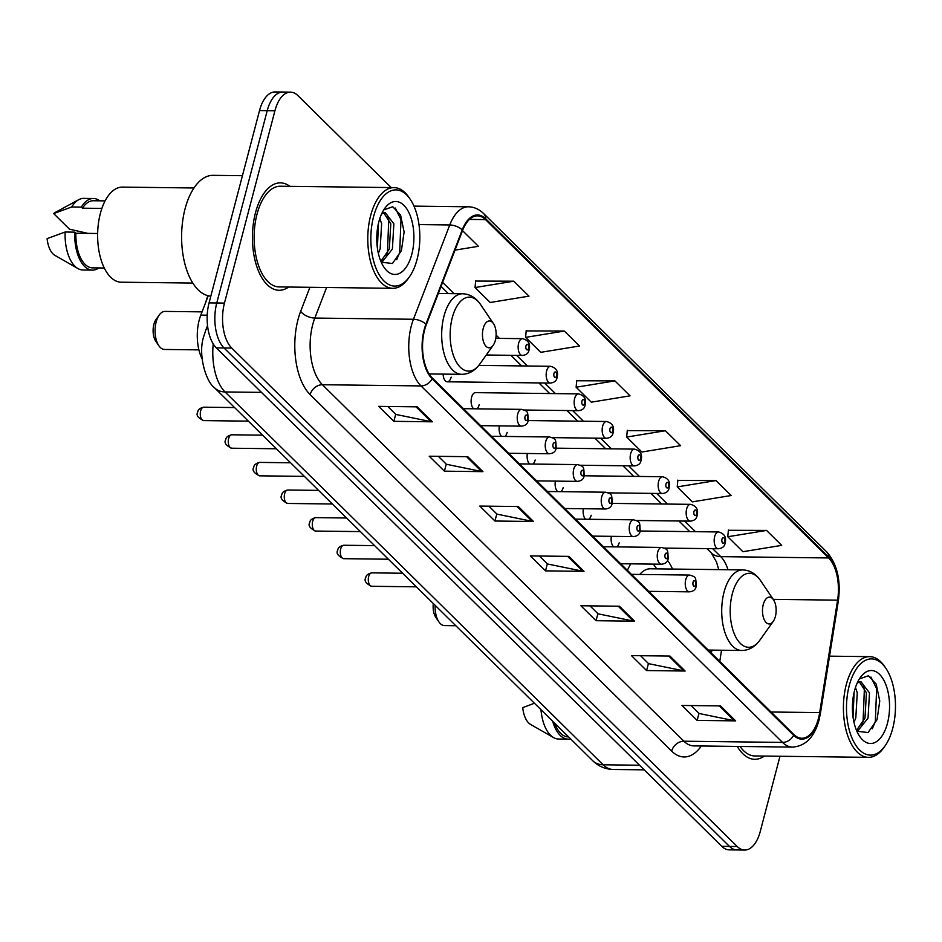 <?xml version="1.0" encoding="UTF-8"?>
<svg xmlns="http://www.w3.org/2000/svg" width="942" height="942" viewBox="0 0 942 942"><rect width="100%" height="100%" fill="white"/><g stroke="black" fill="none" stroke-linecap="round" stroke-linejoin="round"><path stroke-width="1.41" d="M672.553 569.062A59.299 30.191 90.7 0 0 667.513 560.29M630.787 563.846A59.299 30.191 90.7 0 0 627.396 570.346M524.317 410.017L578.317 410.677A8.396 4.274 -89.3 0 1 574.632 398.548A8.396 4.274 -89.3 0 1 578.518 393.897L475.475 392.637A8.396 4.274 90.7 0 0 471.589 397.288A8.396 4.274 90.7 0 0 473.673 408.781M710.398 652.194L710.727 650.098M611.382 536.339A8.396 4.274 90.7 0 0 613.689 546.855M616.904 546.89A8.396 4.274 90.7 0 0 619.177 542.839M583.381 508.727A8.396 4.274 90.7 0 0 585.688 519.242M588.903 519.278A8.396 4.274 90.7 0 0 591.176 515.227M555.38 481.115A8.396 4.274 90.7 0 0 557.688 491.63M560.89 491.665A8.396 4.274 90.7 0 0 563.175 487.615M527.367 453.502A8.396 4.274 90.7 0 0 529.675 464.017M532.889 464.053A8.396 4.274 90.7 0 0 535.174 460.002M499.366 425.878A8.396 4.274 90.7 0 0 501.674 436.405M504.888 436.44A8.396 4.274 90.7 0 0 507.173 432.378M476.887 408.828A8.396 4.274 90.7 0 0 479.172 404.766M443.105 374.104A8.396 4.274 90.7 0 0 447.273 381.804A8.396 4.274 90.7 0 0 451.159 377.153M202.13 358.914A33.571 17.086 -89.3 0 1 200.799 315.111L208.253 295.764M391.189 187.576L297.978 95.66A33.571 17.086 90.7 0 0 290.501 92.139L275.088 91.951A33.571 17.086 90.7 0 0 259.521 110.567L209.065 302.888A33.571 17.086 90.7 0 0 216.342 347.892L721.808 846.34A33.571 17.086 90.7 0 0 729.285 849.861L736.985 849.955A33.571 17.086 90.7 0 1 729.508 846.434A33.571 17.086 90.7 0 0 736.985 849.955L744.686 850.049A33.571 17.086 90.7 0 0 760.265 831.433L779.988 756.261M290.501 92.139A33.571 17.086 90.7 0 0 274.923 110.756L224.467 303.077A33.571 17.086 90.7 0 0 231.756 348.081L224.043 347.987L729.508 846.434L224.043 347.987A33.571 17.086 90.7 0 1 216.766 302.983A33.571 17.086 90.7 0 0 224.043 347.987L216.342 347.892M274.923 110.756L267.222 110.661L216.766 302.983L267.222 110.661A33.571 17.086 90.7 0 1 282.788 92.045A33.571 17.086 90.7 0 0 267.222 110.661L259.521 110.567M289.9 186.339A53.706 27.342 90.7 0 0 280.422 182.866A53.706 27.342 90.7 0 0 255.506 212.645A53.706 27.342 90.7 0 0 279.115 290.277A53.706 27.342 90.7 0 0 288.676 287.039A53.706 27.342 90.7 0 1 279.115 290.277A53.706 27.342 90.7 0 1 255.506 212.645A53.706 27.342 90.7 0 1 280.422 182.866A53.706 27.342 90.7 0 1 289.9 186.339M818.457 718.405A35.808 18.228 -89.3 0 1 801.842 738.257A35.808 18.228 -89.3 0 1 793.87 734.513L432.354 378.025A35.808 18.228 -89.3 0 1 426.302 324.696L462.616 230.39A35.808 18.228 -89.3 0 1 477.523 215.859A35.808 18.228 -89.3 0 1 485.495 219.604L828.607 557.958A35.808 18.228 -89.3 0 1 837.591 600.148L819.67 712.599A35.808 18.228 -89.3 0 1 818.457 718.405M818.857 718.805A36.703 18.687 90.7 0 0 820.105 712.847L838.027 600.407A36.703 18.687 90.7 0 0 828.819 557.158L485.707 218.803A36.703 18.687 90.7 0 0 462.251 229.86L425.937 324.166A36.703 18.687 90.7 0 0 432.154 378.825L793.659 735.313A36.703 18.687 90.7 0 0 818.857 718.805M417.212 406.85L378.696 406.379L393.862 421.333L432.378 421.804L417.212 406.85M387.821 406.485L395.864 414.433L431.071 421.663A8.949 6.924 -45.4 0 0 432.378 421.804M395.711 414.28L393.862 421.333M467.762 456.693L429.246 456.222L444.412 471.177L482.928 471.648L467.762 456.693M438.36 456.34L446.414 464.276L481.621 471.506A8.949 6.924 -45.4 0 0 482.928 471.648M446.261 464.123L444.412 471.177M518.312 506.537L479.784 506.066L494.95 521.02L533.478 521.491L518.312 506.537M488.91 506.184L496.964 514.12L532.171 521.35A8.949 6.924 -45.4 0 0 533.478 521.491M496.799 513.967L494.95 521.02M720.5 705.911L681.973 705.452L697.139 720.394L735.655 720.865L720.5 705.911M691.098 705.558L699.152 713.494L734.36 720.736A8.949 6.924 -45.4 0 0 735.655 720.865M698.988 713.341L697.139 720.394M669.95 656.068L631.434 655.597L646.589 670.551L685.117 671.022L669.95 656.068M640.548 655.714L648.602 663.651L683.81 670.881A8.949 6.924 -45.4 0 0 685.117 671.022M648.449 663.498L646.589 670.551M619.4 606.224L580.884 605.753L596.05 620.707L634.567 621.178L619.4 606.224M589.998 605.871L598.052 613.807L633.259 621.037A8.949 6.924 -45.4 0 0 634.567 621.178M597.899 613.654L596.05 620.707M568.862 556.381L530.334 555.91L545.5 570.864L584.016 571.335L568.862 556.381M539.46 556.027L547.502 563.964L582.709 571.193A8.949 6.924 -45.4 0 0 584.016 571.335M547.349 563.811L545.5 570.864M737.28 746.429A53.706 27.342 90.7 0 0 754.766 759.311A53.706 27.342 90.7 0 0 764.315 756.073A53.706 27.342 90.7 0 1 754.766 759.311A53.706 27.342 90.7 0 1 737.28 746.429M231.756 348.081L737.221 846.528A33.571 17.086 90.7 0 0 744.686 850.049M513.802 281.199L475.039 287.534L490.205 302.488L528.968 296.153L513.802 281.199L475.639 281.069M455.021 250.125L478.418 246.309L463.252 231.355L462.251 231.343M665.441 430.73L626.677 437.064L641.843 452.019L680.607 445.684L665.441 430.73L627.278 430.612M715.991 480.573L677.227 486.908L692.382 501.862L731.157 495.527L715.991 480.573L677.816 480.455M766.541 530.417L727.766 536.752L742.932 551.706L781.695 545.371L766.541 530.417L728.366 530.299M564.352 331.042L525.589 337.377L540.743 352.332L579.518 345.997L564.352 331.042L526.178 330.913M614.902 380.886L576.127 387.221L591.293 402.175L630.057 395.84L614.902 380.886L576.728 380.768M576.127 387.221L576.763 380.415M626.677 437.064L627.301 430.27M677.227 486.908L677.851 480.114M727.766 536.752L728.402 529.957M525.589 337.377L526.213 330.571M475.039 287.534L475.663 280.728M463.252 231.355L462.181 231.532M849.248 685.588A48.113 24.492 90.7 0 0 854.818 743.721A48.113 24.492 90.7 0 0 884.985 745.993A48.113 24.492 90.7 0 0 892.71 728.449A48.113 24.492 90.7 0 0 885.939 668.396A48.113 24.492 90.7 0 0 849.248 685.588M885.939 668.396L884.703 666.583A50.35 25.634 90.7 0 0 869.666 656.645A50.35 25.634 90.7 0 0 846.305 684.563A50.35 25.634 90.7 0 0 868.442 757.344A50.35 25.634 90.7 0 0 883.714 747.783L884.985 745.993M740.059 746.453A50.35 25.634 90.7 0 0 754.801 755.955L868.442 757.344M855.466 687.483L857.267 692.747L855.807 717.957L853.982 722.314M854.111 692.311L853.028 717.05M857.22 682.997L860.87 681.596L869.501 692.888L868.029 718.11L857.267 731.569M859.328 681.82L866.44 692.853L864.98 718.075L856.502 730.391M887.458 723.268A36.479 18.569 90.7 0 0 883.243 679.182A36.479 18.569 90.7 0 0 860.352 677.463A36.479 18.569 90.7 0 0 854.5 690.769A36.479 18.569 90.7 0 0 859.634 736.303A36.479 18.569 90.7 0 0 887.458 723.268M856.879 731.239L868.077 732.535L877.061 719.653L879.757 700.989L876.213 684.151L868.406 675.779L859.54 678.876M554.614 723.138A33.571 17.086 90.7 0 0 568.179 736.903L568.579 736.903M534.432 703.238L522.739 707.654A22.372 11.386 90.7 0 0 530.546 724.41L553.566 737.598A35.808 18.228 90.7 0 0 558.524 739.023L568.156 739.14A35.808 18.228 90.7 0 0 570.558 738.858M540.967 709.691A35.808 18.228 90.7 0 0 553.566 737.598M552.624 721.172A35.808 18.228 90.7 0 0 568.156 739.14M870.938 677.062L876.625 688.684L875.33 721.584L872.304 728.755M863.449 685.423L864.391 688.543L863.096 721.431L861.989 724.504M853.464 695.49L852.698 714.06M433.32 603.539A13.424 6.829 90.7 0 0 435.793 617.293L438.866 621.838A19.017 9.679 90.7 0 0 444.553 625.594L455.834 625.735M435.133 605.317A19.017 9.679 90.7 0 0 438.866 621.838M763.256 604.54A13.424 6.829 90.7 0 0 764.81 620.766A13.424 6.829 90.7 0 0 773.229 621.402A13.424 6.829 90.7 0 0 775.384 616.504A13.424 6.829 90.7 0 0 773.488 599.748A13.424 6.829 90.7 0 0 763.256 604.54M656.762 568.874L654.219 565.33A53.152 27.059 90.7 0 0 653.301 564.117M708.231 650.062L741.731 650.475A40.282 20.5 90.7 0 1 724.021 592.247A40.282 20.5 90.7 0 1 742.708 569.91L650.392 568.791A40.282 20.5 90.7 0 0 639.736 574.443M202.047 311.861L164.98 311.413A19.017 9.679 90.7 0 0 159.21 315.028L156.031 319.503A13.424 6.829 90.7 0 0 153.876 324.389A13.424 6.829 90.7 0 0 155.76 341.157L158.833 345.702A19.017 9.679 90.7 0 0 164.52 349.458L198.892 349.871M159.21 315.028A19.017 9.679 90.7 0 0 156.16 321.964A19.017 9.679 90.7 0 0 158.833 345.702M483.222 328.405A13.424 6.829 90.7 0 0 484.777 344.631A13.424 6.829 90.7 0 0 493.208 345.255A13.424 6.829 90.7 0 0 495.362 340.368A13.424 6.829 90.7 0 0 493.467 323.612A13.424 6.829 90.7 0 0 483.222 328.405M207.888 295.682A61.536 31.322 90.7 0 0 205.792 302.158M373.597 216.554A48.113 24.492 90.7 0 0 379.167 274.687A48.113 24.492 90.7 0 0 409.346 276.948A48.113 24.492 90.7 0 0 417.07 259.415A48.113 24.492 90.7 0 0 410.288 199.363A48.113 24.492 90.7 0 0 373.597 216.554M410.288 199.363L409.063 197.549A50.35 25.634 90.7 0 0 394.027 187.611A50.35 25.634 90.7 0 0 370.665 215.53A50.35 25.634 90.7 0 0 392.802 288.311A50.35 25.634 90.7 0 0 408.074 278.738L409.346 276.948M394.027 187.611L280.386 186.233A50.35 25.634 90.7 0 0 257.025 214.14A50.35 25.634 90.7 0 0 279.162 286.921L392.802 288.311M242.435 175.695L213.092 175.342A60.418 30.756 90.7 0 0 185.068 208.841A60.418 30.756 90.7 0 0 210.831 296.141M193.97 187.976L122.413 187.105A47.559 24.209 90.7 0 0 100.358 213.469A47.559 24.209 90.7 0 0 121.259 282.2L192.804 283.071M379.826 218.45L381.628 223.701L380.156 248.924L378.343 253.28M378.472 223.278L377.389 248.017M381.581 213.952L385.219 212.562L393.862 223.855L392.39 249.077L381.628 262.535M383.688 212.786L390.8 223.819L389.329 249.041L380.862 261.358M411.819 254.234A36.479 18.569 90.7 0 0 407.592 210.148A36.479 18.569 90.7 0 0 384.713 208.429A36.479 18.569 90.7 0 0 378.861 221.735A36.479 18.569 90.7 0 0 383.995 267.269A36.479 18.569 90.7 0 0 411.819 254.234M381.227 262.206L392.437 263.501L401.41 250.619L404.118 231.944L400.574 215.117L392.767 206.734L383.9 209.842M105.104 200.881L93.352 200.74A33.571 17.086 90.7 0 0 82.449 208.182L101.877 208.417M99.699 200.811A35.808 18.228 90.7 0 0 93.376 198.503L83.756 198.385A35.808 18.228 90.7 0 0 78.763 199.68L55.425 212.315A22.372 11.386 90.7 0 0 53.67 213.575L69.449 229.141L87.853 233.38M78.763 199.68A35.808 18.228 90.7 0 0 71.71 206.981L81.342 207.099L82.449 208.182M53.67 213.575L71.71 206.981M93.376 198.503A35.808 18.228 90.7 0 0 81.342 207.099M97.65 233.498L75.878 233.227A33.571 17.086 90.7 0 0 92.54 267.869L104.279 268.011M75.878 233.227L74.771 232.144L65.139 232.026L47.1 238.62A22.372 11.386 90.7 0 0 54.907 255.364L77.927 268.564A35.808 18.228 90.7 0 0 82.884 269.989L92.504 270.107A35.808 18.228 90.7 0 0 98.875 267.94M65.139 232.026A35.808 18.228 90.7 0 0 77.927 268.564M74.771 232.144A35.808 18.228 90.7 0 0 92.504 270.107M395.287 208.029L400.986 219.651L399.691 252.55L396.664 259.721M387.798 216.389L388.752 219.498L387.456 252.397L386.35 255.459M377.824 226.457L377.047 245.026M207.216 315.193L200.799 315.111M213.222 343.901A44.757 22.785 90.7 0 0 225.056 391.943L603.139 764.786A44.757 22.785 90.7 0 0 613.112 769.461C605.211 769.214 598.405 766.282 592.683 760.677L214.599 387.845A22.372 17.297 134.6 0 0 225.056 391.943L261.464 392.39M639.547 765.222L603.139 764.786A22.372 17.297 134.6 0 1 592.683 760.677M207.805 327.745A22.372 11.351 -158.9 0 0 205.639 330.536L207.534 325.626M721.808 846.34L737.221 846.528M209.065 302.888L224.467 303.077M701.331 745.982A55.943 28.484 -89.3 0 1 671.646 751.115L310.142 394.627A11.186 8.655 134.6 0 1 322.399 384.725L683.904 741.213A44.757 22.785 90.7 0 0 693.877 745.899L792.493 747.1A44.757 22.785 -89.3 0 1 782.519 742.414A11.186 8.655 -45.4 0 0 793.659 735.313M310.142 394.627A55.943 28.484 -89.3 0 1 298.002 319.621A55.943 28.484 -89.3 0 1 300.675 311.296L309.918 287.298M425.937 324.166A11.186 5.676 -158.9 0 0 413.444 319.267L314.828 318.066A44.757 22.785 90.7 0 0 312.697 324.719A44.757 22.785 90.7 0 0 322.399 384.725L421.015 385.926A44.757 22.785 -89.3 0 1 413.444 319.267L449.758 224.961A44.757 22.785 -89.3 0 1 468.386 206.793L413.985 206.133M792.493 747.1C805.481 746.194 814.324 737.209 819.022 720.135L820.388 713.612A11.186 2.673 -170.9 0 0 820.105 712.847M820.388 713.612L838.309 601.161C841.076 580.425 837.202 563.999 826.699 551.882A11.186 8.655 134.6 0 1 828.819 557.158M485.707 218.803A11.186 8.655 -45.4 0 0 483.587 213.528C479.125 209.183 474.062 206.934 468.386 206.793M462.251 229.86A11.186 5.676 -158.9 0 0 449.758 224.961L418.978 224.585M838.309 601.161A11.186 2.673 -170.9 0 0 838.027 600.407M432.154 378.825A11.186 8.655 134.6 0 1 421.015 385.926L782.519 742.414L683.904 741.213A11.186 8.655 134.6 0 0 671.646 751.115M326.591 287.498L314.828 318.066A11.186 5.676 21.1 0 1 300.675 311.296M485.495 219.604L469.457 219.415M819.67 712.599L771.051 712.011M837.591 600.148L773.241 599.371M719.759 661.425L721.537 650.227M727.978 569.733A35.808 18.228 90.7 0 0 720.748 556.64L712.67 548.68M828.607 557.958L720.748 556.64A20.135 15.567 134.6 0 1 711.34 552.954L706.936 548.609M695.443 531.677L684.669 521.067M667.431 504.064L656.668 493.455M639.43 476.452L628.667 465.831M611.429 448.839L600.666 438.218M583.428 421.227L572.654 410.606M555.427 393.615L544.653 382.994M527.426 366.002L516.652 355.381M499.413 338.39L496.104 335.128M454.079 293.668L442.599 282.365M567.673 556.369L582.709 571.193M618.223 606.212L633.259 621.037M668.773 656.056L683.81 670.881M719.311 705.899L734.36 720.736M517.134 506.525L532.171 521.35M466.584 456.682L481.621 471.506M416.034 406.838L431.071 421.663M742.708 569.91C749.879 570.181 755.825 573.737 760.535 580.578A37.009 18.84 90.7 0 0 732.311 593.79A37.009 18.84 90.7 0 0 736.597 638.511A37.009 18.84 90.7 0 0 759.805 640.254L773.229 621.402M438.324 293.48L462.675 293.774C469.858 294.045 475.792 297.601 480.502 304.431A37.009 18.84 90.7 0 0 452.278 317.654A37.009 18.84 90.7 0 0 456.564 362.364A37.009 18.84 90.7 0 0 479.772 364.107L493.208 345.255M462.675 293.774A40.282 20.5 90.7 0 0 443.988 316.112A40.282 20.5 90.7 0 0 461.698 374.327C468.88 374.245 474.898 370.83 479.772 364.107M371.619 586.289C365.837 583.557 363.895 580.672 365.79 577.658C365.967 575.338 367.969 573.737 371.784 572.866A6.712 3.415 90.7 0 0 368.675 576.586A6.712 3.415 90.7 0 0 371.619 586.289L416.388 586.831M685.717 579.707A8.396 4.274 -89.3 0 1 689.603 575.056C696.315 577.057 695.726 577.022 696.185 586.112C695.761 589.504 693.5 591.411 689.403 591.835A8.396 4.274 -89.3 0 1 685.717 579.707M695.585 584.746A2.802 1.425 90.7 0 0 694.972 581.002A2.802 1.425 90.7 0 0 693.053 582.262A2.802 1.425 90.7 0 0 693.665 586.006A2.802 1.425 90.7 0 0 695.585 584.746M343.618 558.677C337.837 555.945 335.894 553.06 337.789 550.046C337.966 547.726 339.968 546.125 343.783 545.253A6.712 3.415 90.7 0 0 340.674 548.974A6.712 3.415 90.7 0 0 343.618 558.677L388.387 559.218M657.716 552.094A8.396 4.274 -89.3 0 1 661.602 547.443C668.314 549.433 667.725 549.41 668.172 558.5C667.76 561.891 665.499 563.799 661.402 564.223A8.396 4.274 -89.3 0 1 657.716 552.094M667.584 557.134A2.802 1.425 90.7 0 0 666.971 553.39A2.802 1.425 90.7 0 0 665.052 554.638A2.802 1.425 90.7 0 0 665.664 558.394A2.802 1.425 90.7 0 0 667.584 557.134M315.617 531.064C309.836 528.332 307.893 525.448 309.788 522.433C309.965 520.114 311.955 518.512 315.782 517.629A6.712 3.415 90.7 0 0 312.673 521.362A6.712 3.415 90.7 0 0 315.617 531.064L360.386 531.606M629.703 524.482A8.396 4.274 -89.3 0 1 633.601 519.819C640.313 521.821 639.724 521.797 640.171 530.888C639.759 534.267 637.498 536.175 633.401 536.61A8.396 4.274 -89.3 0 1 629.703 524.482M639.583 529.522A2.802 1.425 90.7 0 0 638.97 525.766A2.802 1.425 90.7 0 0 637.051 527.025A2.802 1.425 90.7 0 0 637.663 530.782A2.802 1.425 90.7 0 0 639.583 529.522M287.616 503.452C281.835 500.708 279.892 497.835 281.776 494.821C281.952 492.501 283.954 490.9 287.781 490.017A6.712 3.415 90.7 0 0 284.661 493.738A6.712 3.415 90.7 0 0 287.616 503.452L332.385 503.994M601.702 496.87A8.396 4.274 -89.3 0 1 605.6 492.207C612.312 494.209 611.723 494.173 612.17 503.263C611.758 506.655 609.498 508.562 605.4 508.998A8.396 4.274 -89.3 0 1 601.702 496.87M611.582 501.909A2.802 1.425 90.7 0 0 610.969 498.153A2.802 1.425 90.7 0 0 609.05 499.413A2.802 1.425 90.7 0 0 609.651 503.169A2.802 1.425 90.7 0 0 611.582 501.909M259.615 475.828C253.834 473.096 251.879 470.223 253.775 467.197C253.951 464.889 255.953 463.287 259.78 462.404A6.712 3.415 90.7 0 0 256.66 466.125A6.712 3.415 90.7 0 0 259.615 475.828L304.372 476.381M573.702 469.246A8.396 4.274 -89.3 0 1 577.599 464.594C584.299 466.596 583.722 466.561 584.17 475.651C583.757 479.042 581.497 480.95 577.387 481.374A8.396 4.274 -89.3 0 1 573.702 469.246M583.569 474.297A2.802 1.425 90.7 0 0 582.968 470.541A2.802 1.425 90.7 0 0 581.049 471.801A2.802 1.425 90.7 0 0 581.65 475.557A2.802 1.425 90.7 0 0 583.569 474.297M231.614 448.215C225.821 445.484 223.878 442.61 225.774 439.584C225.95 437.265 227.952 435.675 231.779 434.792A6.712 3.415 90.7 0 0 228.659 438.513A6.712 3.415 90.7 0 0 231.614 448.215L276.371 448.769M545.701 441.633A8.396 4.274 -89.3 0 1 549.598 436.982C556.298 438.984 555.721 438.948 556.169 448.039C555.745 451.43 553.496 453.337 549.386 453.761A8.396 4.274 -89.3 0 1 545.701 441.633M555.568 446.685A2.802 1.425 90.7 0 0 554.968 442.928A2.802 1.425 90.7 0 0 553.048 444.188A2.802 1.425 90.7 0 0 553.649 447.933A2.802 1.425 90.7 0 0 555.568 446.685M203.613 420.603C197.82 417.871 195.877 414.998 197.773 411.972C197.95 409.652 199.951 408.063 203.766 407.18A6.712 3.415 90.7 0 0 200.658 410.9A6.712 3.415 90.7 0 0 203.613 420.603L248.37 421.145M517.7 414.021A8.396 4.274 -89.3 0 1 521.585 409.37C528.297 411.371 527.708 411.336 528.168 420.426C527.744 423.818 525.483 425.725 521.385 426.149A8.396 4.274 -89.3 0 1 517.7 414.021M527.567 419.06A2.802 1.425 90.7 0 0 526.967 415.316A2.802 1.425 90.7 0 0 525.035 416.576A2.802 1.425 90.7 0 0 525.648 420.32A2.802 1.425 90.7 0 0 527.567 419.06M664.322 548.091L718.334 548.75A8.396 4.274 -89.3 0 1 714.648 536.61A8.396 4.274 -89.3 0 1 718.534 531.959L640.136 531.005M721.984 539.165A2.802 1.425 90.7 0 0 722.596 542.922A2.802 1.425 90.7 0 0 724.516 541.662A2.802 1.425 90.7 0 0 723.903 537.906A2.802 1.425 90.7 0 0 721.984 539.165M636.321 520.479L690.333 521.126A8.396 4.274 -89.3 0 1 686.636 508.998A8.396 4.274 -89.3 0 1 690.533 504.347L612.135 503.393M693.983 511.553A2.802 1.425 90.7 0 0 694.584 515.298A2.802 1.425 90.7 0 0 696.515 514.049A2.802 1.425 90.7 0 0 695.903 510.293A2.802 1.425 90.7 0 0 693.983 511.553M608.32 492.866L662.32 493.514A8.396 4.274 -89.3 0 1 658.635 481.386A8.396 4.274 -89.3 0 1 662.532 476.734L584.134 475.781M665.982 483.941A2.802 1.425 90.7 0 0 666.583 487.685A2.802 1.425 90.7 0 0 668.502 486.437A2.802 1.425 90.7 0 0 667.902 482.681A2.802 1.425 90.7 0 0 665.982 483.941M580.319 465.242L634.319 465.901A8.396 4.274 -89.3 0 1 630.634 453.773A8.396 4.274 -89.3 0 1 634.531 449.122L556.133 448.168M637.981 456.328A2.802 1.425 90.7 0 0 638.582 460.073A2.802 1.425 90.7 0 0 640.501 458.813A2.802 1.425 90.7 0 0 639.901 455.068A2.802 1.425 90.7 0 0 637.981 456.328M552.318 437.63L606.318 438.289A8.396 4.274 -89.3 0 1 602.633 426.161A8.396 4.274 -89.3 0 1 606.53 421.51L528.132 420.556M609.969 428.716A2.802 1.425 90.7 0 0 610.581 432.46A2.802 1.425 90.7 0 0 612.5 431.2A2.802 1.425 90.7 0 0 611.9 427.456A2.802 1.425 90.7 0 0 609.969 428.716M581.968 401.092A2.802 1.425 90.7 0 0 582.58 404.848A2.802 1.425 90.7 0 0 584.499 403.588A2.802 1.425 90.7 0 0 583.887 399.844A2.802 1.425 90.7 0 0 581.968 401.092M447.273 381.804L550.316 383.064A8.396 4.274 -89.3 0 1 546.631 370.936A8.396 4.274 -89.3 0 1 550.517 366.285L478.795 365.402M553.967 373.479A2.802 1.425 90.7 0 0 554.579 377.236A2.802 1.425 90.7 0 0 556.498 375.976A2.802 1.425 90.7 0 0 555.886 372.231A2.802 1.425 90.7 0 0 553.967 373.479M486.26 355.004L522.315 355.452A8.396 4.274 -89.3 0 1 518.618 343.324A8.396 4.274 -89.3 0 1 522.516 338.661L495.786 338.343M525.966 345.867A2.802 1.425 90.7 0 0 526.578 349.623A2.802 1.425 90.7 0 0 528.497 348.363A2.802 1.425 90.7 0 0 527.885 344.607A2.802 1.425 90.7 0 0 525.966 345.867M214.599 387.845C205.874 381.769 197.585 354.11 203.813 336.223L205.639 330.536M613.112 769.461L644.234 769.849M826.699 551.882L483.587 213.528M718.746 569.627L716.509 562.056L711.34 552.954M689.697 531.618L678.923 520.997M661.696 503.994L650.922 493.384M633.695 476.381L622.921 465.76M605.694 448.769L594.92 438.148M577.682 421.156L566.919 410.535M549.681 393.544L538.918 382.923M521.68 365.932L510.917 355.311M448.333 293.598L441.044 286.415M711.375 653.159L711.858 650.11M829.537 656.162L869.666 656.645M741.731 650.475C748.902 650.38 754.931 646.966 759.805 640.254M773.488 599.748L760.535 580.578M429.14 373.939L461.698 374.327M493.467 323.612L480.502 304.431M371.784 572.866L402.599 573.242M631.446 574.349L689.603 575.056M648.685 591.341L689.403 591.835M343.783 545.253L374.598 545.618M603.445 546.725L661.602 547.443M620.684 563.728L661.402 564.223M315.782 517.629L346.597 518.006M575.444 519.113L633.601 519.819M592.671 536.116L633.401 536.61M287.781 490.017L318.596 490.393M547.443 491.5L605.6 492.207M564.67 508.503L605.4 508.998M259.78 462.404L290.583 462.781M519.442 463.888L577.599 464.594M536.669 480.879L577.387 481.374M231.779 434.792L262.582 435.169M491.43 436.276L549.598 436.982M508.668 453.267L549.386 453.761M203.766 407.18L234.582 407.556M463.429 408.663L521.585 409.37M480.667 425.654L521.385 426.149M718.334 548.75C722.432 548.315 724.692 546.407 725.104 543.016C726.612 537.234 724.422 533.549 718.534 531.959M690.333 521.126C694.431 520.702 696.691 518.795 697.104 515.404C698.611 509.622 696.421 505.936 690.533 504.347M662.32 493.514C666.43 493.09 668.69 491.182 669.103 487.791C670.61 482.01 668.42 478.324 662.532 476.734M634.319 465.901C638.429 465.478 640.69 463.57 641.102 460.179C642.609 454.397 640.419 450.712 634.531 449.122M606.318 438.289C610.428 437.865 612.677 435.958 613.101 432.566C614.596 426.773 612.406 423.088 606.53 421.51M578.317 410.677C582.415 410.253 584.676 408.345 585.1 404.954C586.595 399.161 584.405 395.475 578.518 393.897M550.316 383.064C554.414 382.64 556.675 380.733 557.087 377.342C558.594 371.548 556.404 367.863 550.517 366.285M522.315 355.452C526.413 355.016 528.674 353.109 529.086 349.717C530.593 343.936 528.403 340.25 522.516 338.661"/></g></svg>
